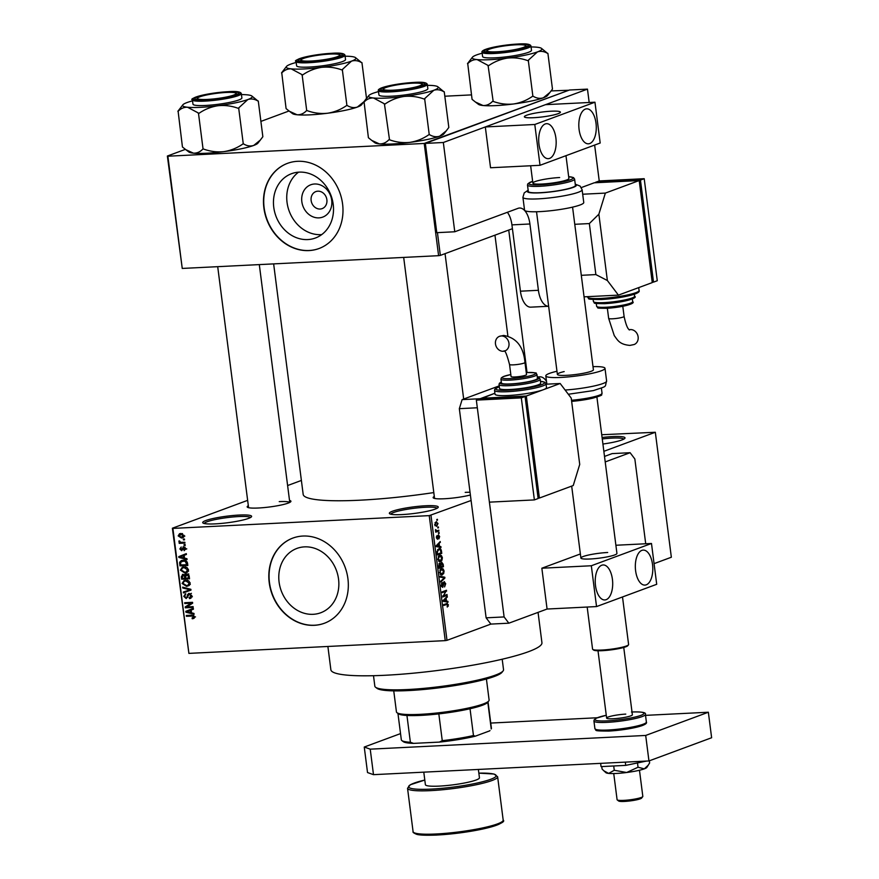 <?xml version="1.0" encoding="UTF-8"?>
<svg xmlns="http://www.w3.org/2000/svg" width="879" height="879" viewBox="0 0 879 879"><rect width="100%" height="100%" fill="white"/><g stroke="black" fill="none" stroke-linecap="round" stroke-linejoin="round"><path stroke-width="1.32" d="M401.901 514.589A24.656 3.307 172.7 0 1 389.639 513.721A24.656 3.307 172.7 0 1 399.846 509.194A24.656 3.307 172.7 0 1 425.711 505.766A24.656 3.307 172.7 0 1 438.094 507.513A24.656 3.307 172.7 0 1 401.901 514.589M437.061 508.282A23.359 3.131 -7.3 0 0 425.249 507.271A23.359 3.131 -7.3 0 0 390.825 514.204M602.082 437.489A24.656 3.307 172.7 0 1 612.465 436.599A24.656 3.307 172.7 0 1 624.837 438.357A24.656 3.307 172.7 0 1 602.917 444.038M623.804 439.126A23.359 3.131 -7.3 0 0 611.993 438.116A23.359 3.131 -7.3 0 0 602.269 438.94M215.256 523.873A24.656 3.307 172.7 0 1 202.994 523.016A24.656 3.307 172.7 0 1 213.201 518.489A24.656 3.307 172.7 0 1 239.077 515.061A24.656 3.307 172.7 0 1 251.449 516.808A24.656 3.307 172.7 0 1 215.256 523.873M250.416 517.577A23.359 3.131 -7.3 0 0 238.605 516.566A23.359 3.131 -7.3 0 0 204.192 523.499M318.945 217.871A17.228 14.767 69.7 0 1 301.838 201.676A17.228 14.767 69.7 0 1 314.605 183.997A17.228 14.767 69.7 0 1 331.702 200.192A17.228 14.767 69.7 0 1 318.945 217.871M317.857 191.182A9.087 7.79 -110.3 0 0 315.847 191.589A9.087 7.79 -110.3 0 0 311.353 201.665A9.087 7.79 -110.3 0 0 320.143 209.037A9.087 7.79 -110.3 0 0 322.153 208.62A9.087 7.79 -110.3 0 0 326.658 198.544A9.087 7.79 -110.3 0 0 317.857 191.182M299.168 172.13A34.303 29.403 -110.3 0 0 291.575 173.679A34.303 29.403 -110.3 0 0 274.589 211.751A34.303 29.403 -110.3 0 0 307.804 239.571A34.303 29.403 -110.3 0 0 315.396 238.022A34.303 29.403 -110.3 0 0 332.383 199.951A34.303 29.403 -110.3 0 0 299.168 172.13M298.563 172.163A34.303 29.403 -110.3 0 0 289.081 210.817A34.303 29.403 -110.3 0 0 321.088 234.649A34.303 29.403 -110.3 0 0 321.692 234.616M297.52 161.307A45.411 38.929 -110.3 0 0 287.466 163.362A45.411 38.929 -110.3 0 0 264.975 213.751A45.411 38.929 -110.3 0 0 308.958 250.581A45.411 38.929 -110.3 0 0 319.011 248.526A45.411 38.929 -110.3 0 0 341.491 198.138A45.411 38.929 -110.3 0 0 297.52 161.307M287.587 163.307A45.411 38.929 -110.3 0 0 265.249 213.729A45.411 38.929 -110.3 0 0 309.199 250.493A45.411 38.929 -110.3 0 0 319.132 248.482M313.144 614.311A34.303 29.403 69.7 0 1 279.918 586.491A34.303 29.403 69.7 0 1 296.915 548.419A34.303 29.403 69.7 0 1 304.508 546.87A34.303 29.403 69.7 0 1 337.723 574.69A34.303 29.403 69.7 0 1 320.736 612.762A34.303 29.403 69.7 0 1 313.144 614.311M302.859 536.047A45.411 38.929 -110.3 0 0 292.806 538.102A45.411 38.929 -110.3 0 0 270.314 588.49A45.411 38.929 -110.3 0 0 314.297 625.321A45.411 38.929 -110.3 0 0 324.351 623.266A45.411 38.929 -110.3 0 0 346.831 572.877A45.411 38.929 -110.3 0 0 302.859 536.047M292.927 538.047A45.411 38.929 -110.3 0 0 270.589 588.469A45.411 38.929 -110.3 0 0 314.539 625.233A45.411 38.929 -110.3 0 0 324.472 623.222M470.386 494.998A22.063 2.956 172.7 0 1 444.367 498.756A22.063 2.956 172.7 0 1 433.391 497.975A22.063 2.956 172.7 0 1 434.303 496.448M289.521 500.437A22.063 2.956 172.7 0 1 290.784 501.678A22.063 2.956 172.7 0 1 258.393 508.007A22.063 2.956 172.7 0 1 247.428 507.238A22.063 2.956 172.7 0 1 248.328 505.711M538.058 612.377L541.936 642.725A106.392 14.273 172.7 0 1 490.647 661.766A106.392 14.273 172.7 0 1 385.024 675.27A106.392 14.273 172.7 0 1 330.867 669.754L327.889 646.461M433.797 492.581A111.589 14.976 172.7 0 1 359.961 500.195A111.589 14.976 172.7 0 1 303.178 494.416L273.644 263.887M437.753 527.169L438.379 526.939L438.478 527.752L437.852 527.982L437.753 527.169M437.138 530.795L438.797 530.191L438.896 531.004L435.709 532.18L435.49 529.587L437.138 530.795L435.654 530.927M438.467 532.74L439.093 532.509L439.192 533.322L438.566 533.553L438.467 532.74M438.379 534.948L439.665 536.531L438.896 538.893L439.203 536.651L438.302 536.047L437.511 539.288L436.369 537.794L437.039 535.575L437.335 538.497L438.61 534.904M439.203 536.651L437.742 535.772L438.665 535.718M436.347 537.618L437.335 538.497M439.5 546.397L440.895 546.606L441.005 547.463L436.303 546.617L436.193 545.76L440.247 541.552L439.137 543.585L439.5 546.397L436.292 546.551M439.269 561.648L440.577 561.582L437.874 559.308L439.72 555.341L441.401 555.572L442.368 557.649L441.983 560.231L439.885 561.736M439.72 555.341L440.335 555.209M440.983 574.987L442.291 574.921L439.577 572.636L441.434 568.68L443.115 568.9L444.082 570.976L443.686 573.558L441.588 575.075M441.434 568.68L442.049 568.548M446.708 603.521L448.411 604.818L447.268 607.081L447.455 604.214L443.84 605.433L443.73 604.62L447.301 603.39M447.455 604.214L444.203 604.455M430.985 515.347L446.993 640.33L445.246 640.626L429.238 515.632L471.089 500.492M603.851 451.323L655.327 432.259L601.73 434.731M446.993 640.33L490.867 624.09L486.12 617.827L504.106 616.937L508.853 623.189L547.079 609.037L541.849 568.219L580.371 553.957M654.064 563.648L671.347 557.242L655.327 432.259M446.51 601.115L447.905 601.335L448.015 602.192L443.313 601.346L443.203 600.489L447.257 596.27L446.147 598.313L446.51 601.115L443.302 601.28M443.521 595.83L447.037 594.534L447.136 595.347L442.752 596.973L445.719 591.38L442.203 592.677L442.104 591.875L446.488 590.249L443.521 595.83L442.796 595.874M444.115 581.656L445.708 583.711L444.576 586.941L445.192 583.832L444.225 582.458L442.719 587.392L441.225 585.524L442.225 582.59L441.741 585.304L442.631 586.568L443.049 586.15L443.225 583.271L444.356 581.601M444.378 582.425L443.39 582.502L444.378 582.425M441.511 586.656L442.631 586.568M440.104 576.294L444.818 577.217L444.917 578.008L440.84 582.041L440.731 581.206L444.367 577.855L440.214 577.14L440.104 576.294M441.544 562.197L443.148 564.197L443.466 566.713L439.082 568.328L438.764 565.812L439.577 563.175L440.61 563.703L441.84 562.131M439.577 563.175L440.61 563.703L438.962 563.791M438.852 548.749C440.071 548.067 440.939 548.826 441.456 551.001L441.763 553.374L437.379 555.001L437.006 551.408L439.555 548.595M436.017 521.862L437.995 523.499L436.632 526.367L434.687 524.719L436.566 521.741M436.775 519.522L437.401 519.291L437.5 520.104L436.874 520.335L436.775 519.522M429.238 515.632L172.888 528.4L188.897 653.383L172.383 528.224L247.647 500.349M287.609 485.549L301.387 480.439M184.425 539.025L184.535 539.838L183.403 539.893L183.304 539.08L184.425 539.025M185.139 544.584L185.249 545.398L184.118 545.452L184.019 544.639L185.139 544.584M186.952 558.692L187.062 559.549L178.866 557.462L178.767 556.616L186.304 553.627L186.414 554.484L184.15 555.297L184.513 558.11L186.952 558.692M187.535 572.13L184.931 573.064L180.393 570.141L182.382 567.12L186.963 567.482L188.469 569.746L187.535 572.13L184.931 573.064M189.238 585.469L186.645 586.403L182.096 583.469L184.096 580.459L188.677 580.81L190.172 583.074L189.238 585.469L186.645 586.403M189.282 597.819L190.875 595.786L189.315 594.204L186.205 598.555L183.755 596.358L185.788 593.797L184.667 596.281L186.128 597.742L186.897 597.445L187.48 594.72L189.205 593.391L191.809 595.808L189.49 598.632L189.282 597.819L192.391 596.753M190.391 598.445L191.095 598.039M190.578 593.732L191.446 593.347M185.019 593.962L185.788 593.797M186.128 597.742L187.952 597.061M188.545 593.523L189.205 593.391M193.962 613.421L194.072 614.267L185.887 612.191L185.777 611.334L193.314 608.356L193.424 609.202L191.161 610.026L191.523 612.839L193.962 613.421M445.246 640.626L188.897 653.383M194.116 618.212L192.281 618.794L192.072 617.981L193.589 616.926L192.875 616.08L186.403 616.289L186.304 615.476L191.644 615.201L194.512 616.915L193.512 618.574M192.072 617.981L194.446 616.608M193.083 606.62L193.193 607.433L185.326 607.818L185.205 606.949L191.084 603.214L184.777 603.532L184.667 602.719L192.534 602.324L192.655 603.203L186.787 606.928L193.083 606.62L185.326 607.818M190.875 589.304L190.974 590.095L183.414 592.896L183.304 592.05L190.007 589.798L182.777 587.996L182.678 587.15L190.875 589.304M189.205 576.272L189.523 578.789L181.656 579.184L181.327 576.657L183.019 574.328L184.788 575.13L186.579 573.921L189.205 576.272M182.414 574.448L183.019 574.328M185.788 574.075L186.579 573.921M187.513 563.076L187.82 565.461L179.942 565.845L179.635 562.285L181.371 560.527L183.14 560.209C185.348 559.879 186.809 560.835 187.513 563.076M183.975 549.891L184.942 548.617L183.909 547.562L181.7 550.704L179.843 548.957L181.228 547.002L180.656 548.892L181.481 549.902L183.667 546.76L185.766 548.628L184.172 550.704L183.975 549.891L186.798 548.881M184.997 547.167L183.414 547.804M181.481 549.902L183.096 549.188M183.074 546.87L183.667 546.76M184.843 542.266L184.953 543.079L179.228 543.365L179.118 542.552L180.03 542.508L178.898 541.596L179.107 540.805L180.689 542.321L184.843 542.266L179.228 543.365M184.096 535.597L182.733 537.761L181.415 538.003L178.162 535.893L179.547 533.718L180.777 533.487L184.096 535.597M437.434 232.638L440.346 255.393L438.599 255.679L424.216 143.453L167.867 156.209L182.25 268.436L167.373 156.033L185.392 149.353M260.898 121.401L289.048 110.974M424.216 143.453L568.856 90.24L551.056 90.933M471.485 94.888L444.818 96.218M440.346 255.393L512.413 228.705M438.599 255.679L182.25 268.436M470.034 492.273A20.755 2.791 -7.3 0 0 465.211 492.372M289.685 502.458A20.755 2.791 -7.3 0 0 279.236 501.623M194.27 618.058L192.281 618.794M193.896 615.707L192.875 616.08M192.094 615.201L186.403 616.289M187.117 611.729L185.887 612.191M188.359 611.026L188.282 610.411L185.777 611.334M188.282 610.411L193.314 608.411M193.413 609.191L191.161 610.026M190.699 610.202L186.634 611.663L190.567 612.608L190.271 610.345L187.985 611.213M192.787 609.422L190.271 610.345M191.446 612.278L190.567 612.608M188.194 611.125L186.634 611.663M187.754 606.312L185.205 606.949M187.721 606.027L192.611 602.906M192.578 602.664L191.084 603.214M192.545 602.335L184.777 603.532M191.743 595.457L190.875 595.786M184.645 596.028L183.755 596.358M189.963 593.896L187.48 594.72M190.974 590.095L183.414 592.896M185.919 591.963L185.821 591.193M190.886 589.468L190.007 589.798M184.074 587.513L182.777 587.996M189.15 585.469L187.677 585.403M182.997 583.14L182.096 583.469M184.81 581.096L185.513 580.162M187.161 580.228L184.085 581.393L183.019 583.425L186.546 585.59L187.798 585.359L189.26 583.129L185.821 580.953L184.085 581.393M187.546 580.316L185.821 580.953M190.128 582.799L189.26 583.129M189.424 577.997L181.656 579.184M182.239 576.327L181.327 576.657M187.37 573.987L184.788 575.13M186.952 574.91L185.766 574.207M184.37 574.723L182.283 576.91L182.469 578.327L184.821 578.206L184.436 575.833L182.821 575.218L185.326 574.295M185.7 577.877L184.821 578.206M185.579 575.415L184.436 575.833M188.029 574.229L185.535 576.558L185.744 578.162L188.502 578.03L188.073 575.47L186.216 574.822L188.721 573.888M189.381 577.701L188.502 578.03M188.908 575.163L188.073 575.47M189.161 575.976L188.282 576.305M187.436 572.141L185.963 572.064M181.294 569.801L180.393 570.141M183.096 567.768L183.799 566.834M185.447 566.9L182.382 568.054L181.316 570.086L184.843 572.251L186.095 572.02L187.546 569.79L184.118 567.625L182.382 568.054M185.843 566.988L184.118 567.625M188.425 569.471L187.546 569.79M187.71 564.659L179.942 565.845M180.942 561.802L179.635 562.285M182.206 561.121L182.799 560.231M184.535 560.264L180.58 562.395L180.755 564.988L186.787 564.692L185.194 561.241L181.777 561.274M187.677 564.362L186.787 564.692M185.008 560.362L183.228 561.022M186.238 560.857L185.194 561.241M187.48 562.901L186.601 563.23M180.107 557.011L178.866 557.462M181.349 556.297L181.272 555.682L178.767 556.616M181.272 555.682L186.304 553.693M186.403 554.462L184.15 555.297M183.689 555.473L179.624 556.934L183.557 557.879L183.261 555.627L180.975 556.484M185.766 554.704L183.261 555.627M184.436 557.55L183.557 557.879M181.184 556.407L179.624 556.934M185.711 548.331L184.942 548.617M180.635 548.661L179.843 548.957M183.074 549.32L181.799 549.793M185.205 545.057L184.118 545.452M180.602 542.299L180.03 542.508M179.92 541.211L178.898 541.596M184.491 539.486L183.403 539.893M183.601 537.201L181.415 538.003M183.7 537.08L182.491 536.948M178.975 535.586L178.162 535.893M180.711 534.19L181.063 533.476M182.546 533.696L178.986 535.871L181.316 537.19L184.843 536.08M184.041 535.333L179.92 534.476L182.425 533.553M181.316 537.19L183.272 535.619M447.18 606.257L448.268 606.202M444.422 604.367L447.136 604.236M444.28 601.522L447.905 601.335M446.4 597.171L447.367 597.127M445.257 598.357L446.147 598.313M444.587 600.753L445.961 601.038L445.675 598.775L443.708 600.687L444.587 600.753L443.247 600.818M443.291 601.17L445.961 601.038M444.807 598.819L445.675 598.775M444.488 595.479L447.136 595.347M443.071 591.512L445.719 591.38M443.752 591.259L446.598 591.117M441.434 583.436L442.39 583.381M441.5 586.623L442.357 586.59M441.533 577.382L444.818 577.217M444.137 578.052L444.917 578.008M442.95 573.602L443.686 573.558M440.808 569.021L443.115 568.9M440.093 572.449L442.192 574.108L443.565 571.174L441.522 569.493L439.555 572.471M440.159 574.317L442.192 574.108M439.874 570.24L440.577 570.207M440.258 569.559L442.071 569.372L440.335 569.46M438.962 567.362L443.466 566.713M439.918 563.922L438.885 563.966L439.753 563.955L439.489 567.329M440.456 564.483L439.753 563.955L440.808 566.845M441.313 566.658L442.851 566.087L442.467 563.549L441.654 563.01L440.786 566.68M440.753 563.054L442.467 563.549M441.236 560.264L441.983 560.231M439.093 555.682L441.401 555.572M438.379 559.11L440.478 560.769L441.862 557.835L439.819 556.165L437.852 559.132M438.456 560.978L440.478 560.769M438.16 556.912L438.863 556.868M438.555 556.22L440.357 556.044L438.632 556.132M439.115 553.506L441.763 553.374M437.786 554.001L441.148 552.759L440.06 549.485L438.951 549.562L437.544 551.375L437.248 554.023M437.632 549.628L440.06 549.485M437.27 546.793L440.895 546.606M439.379 542.453L440.357 542.398M438.247 543.629L439.137 543.585M437.577 546.024L438.951 546.309L438.654 544.057L436.698 545.958L437.577 546.024L436.237 546.09M436.281 546.441L438.951 546.309M437.797 544.101L438.654 544.057M437.698 536.08L438.302 536.047M436.423 536.399L437.193 536.366M438.544 533.355L439.192 533.322M436.017 531.147L438.896 531.004M435.413 530.29L435.995 530.257M437.83 527.785L438.478 527.752M435.149 524.576L436.522 525.565L437.533 523.642L436.16 522.664L434.676 524.598M434.973 525.708L436.522 525.565M435.017 522.719L436.577 522.576L435.061 522.642M436.852 520.137L437.5 520.104M393.748 690.872L396.44 711.913A46.708 6.263 -7.3 0 0 396.978 712.704A46.708 6.263 -7.3 0 0 434.589 713.232A46.708 6.263 -7.3 0 0 483.252 703.969A46.708 6.263 -7.3 0 0 488.79 700.937A46.708 6.263 -7.3 0 0 489.109 700.047L486.417 679.006M488.79 700.937L487.68 702.354A45.411 6.098 172.7 0 1 482.296 705.299A45.411 6.098 172.7 0 1 470.034 708.749A45.411 6.098 172.7 0 1 438.83 713.891A45.411 6.098 172.7 0 1 406.944 715.473A45.411 6.098 172.7 0 1 398.418 713.792L396.978 712.704M470.034 708.749L473.462 735.536L475.319 736.184A44.115 5.922 172.7 0 1 439.401 742.096L413.559 743.381A44.115 5.922 172.7 0 1 403.285 741.656L401.846 740.568A45.411 6.098 -7.3 0 0 410.383 742.261L413.559 743.381M489.713 730.856L489.988 730.548A44.115 5.922 172.7 0 1 489.713 730.856L475.319 736.184M487.801 702.189L491.24 728.955A45.411 6.098 -7.3 0 0 491.416 728.262L488.043 701.892M406.944 715.473L410.383 742.261M439.401 742.096L442.258 740.667A45.411 6.098 -7.3 0 0 473.462 735.536M438.83 713.891L442.258 740.667M397.945 713.44L401.329 739.81A45.411 6.098 -7.3 0 0 401.846 740.568M503.096 670.919L501.975 672.336A63.574 8.526 172.7 0 1 408.636 690.564A63.574 8.526 172.7 0 1 377.014 688.345L375.575 687.257A64.881 8.702 -7.3 0 0 407.845 689.521A64.881 8.702 -7.3 0 0 503.096 670.919A64.881 8.702 -7.3 0 0 503.535 669.677L502.195 659.217M373.498 675.709L374.839 686.169A64.881 8.702 -7.3 0 0 375.575 687.257M496.987 51.784A19.459 2.615 -7.3 0 0 517.412 49.081A19.459 2.615 -7.3 0 0 525.466 45.499A19.459 2.615 -7.3 0 0 515.786 44.818A19.459 2.615 -7.3 0 0 487.219 50.4A19.459 2.615 -7.3 0 0 496.987 51.784M525.466 45.499L526.906 46.587A20.755 2.791 172.7 0 1 527.026 46.697M486.01 51.949A20.755 2.791 172.7 0 1 486.098 51.817L487.219 50.4M507.568 58.08A35.105 4.714 172.7 0 1 490.086 59.684A35.105 4.714 172.7 0 1 477.143 59.596L488.603 65.694C494.317 61.717 500.634 59.179 507.568 58.08C514.468 57.388 521.225 58.256 527.839 60.673L537.465 51.894C540.86 50.839 544.255 51.356 547.672 53.454L541.464 48.356A35.105 4.714 172.7 0 1 537.465 51.894A35.105 4.714 -7.3 0 1 507.568 58.08M487.867 65.727A40.291 5.406 -7.3 0 0 488.23 65.716A40.291 5.406 -7.3 0 0 488.603 65.694M495.734 52.246A22.063 2.956 172.7 0 1 484.758 51.476A22.063 2.956 172.7 0 1 493.899 47.422A22.063 2.956 172.7 0 1 517.039 44.357A22.063 2.956 172.7 0 1 528.114 45.917A22.063 2.956 172.7 0 1 495.734 52.246M495.13 57.816A24.656 3.307 -7.3 0 0 519.61 54.685A24.656 3.307 -7.3 0 0 531.498 50.268L530.938 45.939A24.656 3.307 172.7 0 1 519.049 50.345A24.656 3.307 172.7 0 1 494.58 53.476A24.656 3.307 172.7 0 1 482.033 52.202L482.593 56.531A24.656 3.307 -7.3 0 0 495.13 57.816M547.903 53.366L552.473 89.076L549.946 92.427L543.343 97.8C539.948 98.855 536.542 98.327 533.135 96.24L532.421 96.382C526.697 100.371 520.379 102.909 513.446 103.997C506.546 104.689 499.788 103.821 493.174 101.404L488.12 65.76M532.894 96.327L528.323 60.618M492.69 101.47L492.449 101.437C489.713 104.315 486.57 105.667 483.032 105.513L475.429 102.03L472.067 99.349L467.738 63.673C470.463 60.794 473.605 59.431 477.143 59.596A35.105 4.714 172.7 0 1 472.462 57.19A35.105 4.714 172.7 0 1 476.627 54.916A35.105 4.714 172.7 0 1 482.164 53.212M472.462 57.19L467.485 63.64M549.946 92.427L547.507 95.525A35.105 4.714 172.7 0 1 543.343 97.8A35.105 4.714 172.7 0 1 513.446 103.997A35.105 4.714 172.7 0 1 483.032 105.513A35.105 4.714 172.7 0 1 478.506 104.37L475.429 102.03M531.07 46.95A35.105 4.714 172.7 0 1 536.937 47.213A35.105 4.714 172.7 0 1 541.464 48.356M527.839 60.673A40.291 5.406 -7.3 0 0 528.554 60.53M393.331 90.174A19.459 2.615 -7.3 0 0 413.756 87.46A19.459 2.615 -7.3 0 0 421.821 83.89A19.459 2.615 -7.3 0 0 412.141 83.208A19.459 2.615 -7.3 0 0 383.563 88.79A19.459 2.615 -7.3 0 0 393.331 90.174M421.821 83.89L423.249 84.977A20.755 2.791 172.7 0 1 423.37 85.087M382.365 90.339A20.755 2.791 172.7 0 1 382.453 90.207L383.563 88.79M403.911 96.47A35.105 4.714 172.7 0 1 386.43 98.074A35.105 4.714 172.7 0 1 373.498 97.987L384.947 104.085C390.661 100.107 396.989 97.569 403.911 96.47C410.812 95.778 417.569 96.646 424.194 99.063L433.808 90.273C437.204 89.229 440.61 89.746 444.016 91.845L437.808 86.735A35.105 4.714 172.7 0 1 433.808 90.273A35.105 4.714 -7.3 0 1 403.911 96.47M384.222 104.118A40.291 5.406 -7.3 0 0 384.584 104.096A40.291 5.406 -7.3 0 0 384.947 104.085M392.078 90.636A22.063 2.956 172.7 0 1 381.112 89.867A22.063 2.956 172.7 0 1 390.243 85.812A22.063 2.956 172.7 0 1 413.394 82.747A22.063 2.956 172.7 0 1 424.469 84.307A22.063 2.956 172.7 0 1 392.078 90.636M391.485 96.196A24.656 3.307 -7.3 0 0 415.954 93.075A24.656 3.307 -7.3 0 0 427.842 88.658L427.282 84.318A24.656 3.307 172.7 0 1 415.404 88.735A24.656 3.307 172.7 0 1 390.924 91.866A24.656 3.307 172.7 0 1 378.377 90.592L378.937 94.921A24.656 3.307 -7.3 0 0 391.485 96.196M444.247 91.757L448.828 127.466L446.301 130.806L439.687 136.19C436.292 137.245 432.886 136.717 429.479 134.63L428.765 134.773C423.052 138.75 416.723 141.288 409.801 142.387C402.901 143.079 396.143 142.211 389.518 139.794L384.464 104.14M429.249 134.718L424.678 99.008M389.045 139.849L388.793 139.827C386.057 142.706 382.925 144.057 379.376 143.903L371.773 140.42L368.411 137.739L364.082 102.052C366.818 99.184 369.949 97.822 373.498 97.987A35.105 4.714 172.7 0 1 368.806 95.58A35.105 4.714 172.7 0 1 372.971 93.306A35.105 4.714 172.7 0 1 378.508 91.603M368.806 95.58L363.84 102.03M446.301 130.806L443.851 133.916A35.105 4.714 172.7 0 1 439.687 136.19A35.105 4.714 172.7 0 1 409.801 142.387A35.105 4.714 172.7 0 1 379.376 143.903A35.105 4.714 172.7 0 1 374.85 142.761L371.773 140.42M427.414 85.329A35.105 4.714 172.7 0 1 433.281 85.593A35.105 4.714 172.7 0 1 437.808 86.735M424.194 99.063A40.291 5.406 -7.3 0 0 424.909 98.92M329.823 54.08A19.459 2.615 -7.3 0 0 301.244 59.662A19.459 2.615 -7.3 0 0 311.023 61.036A19.459 2.615 -7.3 0 0 331.449 58.333A19.459 2.615 -7.3 0 0 339.503 54.762A19.459 2.615 -7.3 0 0 329.823 54.08M300.047 61.211A20.755 2.791 172.7 0 1 300.135 61.069L301.244 59.662M339.503 54.762L340.942 55.849A20.755 2.791 172.7 0 1 341.063 55.959M361.939 62.618L366.51 98.327L363.983 101.678L357.379 107.062C353.973 108.106 350.578 107.59 347.172 105.491L346.447 105.645C340.733 109.622 334.416 112.16 327.482 113.248A35.105 4.714 172.7 0 1 310.001 114.852A35.105 4.714 172.7 0 1 297.069 114.764L289.455 111.292L286.093 108.611L281.763 72.924C284.499 70.045 287.642 68.694 291.18 68.859L302.629 74.946C308.353 70.968 314.671 68.43 321.604 67.342C328.504 66.65 335.262 67.507 341.876 69.935L351.49 61.145C354.896 60.091 358.291 60.618 361.698 62.706L355.49 57.607A35.105 4.714 172.7 0 1 351.49 61.145A35.105 4.714 172.7 0 1 321.604 67.342A35.105 4.714 172.7 0 1 291.18 68.859A35.105 4.714 172.7 0 1 286.499 66.441A35.105 4.714 172.7 0 1 290.652 64.178A35.105 4.714 -7.3 0 1 296.201 62.464M363.983 101.678L361.533 104.788A35.105 4.714 172.7 0 1 357.379 107.062A35.105 4.714 172.7 0 1 327.482 113.248C320.582 113.94 313.825 113.083 307.21 110.655L306.474 110.699C303.749 113.567 300.607 114.929 297.069 114.764A35.105 4.714 172.7 0 1 292.542 113.622L289.455 111.292M331.075 53.608A22.063 2.956 172.7 0 1 342.151 55.179A22.063 2.956 172.7 0 1 309.771 61.508A22.063 2.956 172.7 0 1 298.794 60.728A22.063 2.956 172.7 0 1 307.925 56.685A22.063 2.956 172.7 0 1 331.075 53.608M296.069 61.453L296.619 65.793A24.656 3.307 -7.3 0 0 309.166 67.068A24.656 3.307 -7.3 0 0 333.646 63.936A24.656 3.307 -7.3 0 0 345.524 59.53L344.975 55.19A24.656 3.307 172.7 0 1 333.086 59.607A24.656 3.307 172.7 0 1 308.617 62.728A24.656 3.307 172.7 0 1 296.069 61.453C294.058 60.959 296.871 59.519 304.508 57.157L332.009 53.278C339.997 52.729 344.326 53.366 344.975 55.19M346.93 105.579L342.36 69.87M306.727 110.721L302.156 75.012M286.499 66.441L281.522 72.902M345.106 56.201A35.105 4.714 172.7 0 1 350.963 56.465A35.105 4.714 172.7 0 1 355.49 57.607M301.904 74.99A40.291 5.406 -7.3 0 0 302.629 74.946M341.876 69.935A40.291 5.406 -7.3 0 0 342.59 69.782M226.167 92.46A19.459 2.615 -7.3 0 0 197.599 98.041A19.459 2.615 -7.3 0 0 207.367 99.426A19.459 2.615 -7.3 0 0 227.793 96.723A19.459 2.615 -7.3 0 0 235.858 93.141A19.459 2.615 -7.3 0 0 226.167 92.46M196.391 99.591A20.755 2.791 172.7 0 1 196.478 99.459L197.599 98.041M235.858 93.141L237.286 94.229A20.755 2.791 172.7 0 1 237.407 94.339M258.283 101.008L262.854 136.717L260.327 140.069L253.723 145.442C250.328 146.496 246.922 145.98 243.516 143.881L242.802 144.035C237.088 148.013 230.759 150.551 223.826 151.638A35.105 4.714 172.7 0 1 206.356 153.243A35.105 4.714 172.7 0 1 193.413 153.155L185.81 149.672L182.447 147.002L178.118 111.314C180.854 108.436 183.986 107.084 187.535 107.238L198.984 113.336C204.697 109.359 211.015 106.82 217.948 105.733C224.848 105.04 231.606 105.898 238.231 108.326L247.845 99.536C251.24 98.481 254.646 98.997 258.052 101.096L251.844 95.998A35.105 4.714 172.7 0 1 247.845 99.536A35.105 4.714 172.7 0 1 217.948 105.733A35.105 4.714 172.7 0 1 187.535 107.238A35.105 4.714 172.7 0 1 182.843 104.832A35.105 4.714 172.7 0 1 187.007 102.557A35.105 4.714 -7.3 0 1 192.545 100.854M260.327 140.069L257.888 143.178A35.105 4.714 172.7 0 1 253.723 145.442A35.105 4.714 172.7 0 1 223.826 151.638C216.926 152.331 210.169 151.474 203.554 149.045L202.829 149.089C200.093 151.957 196.951 153.32 193.413 153.155A35.105 4.714 172.7 0 1 188.886 152.012L185.81 149.672M227.419 91.998A22.063 2.956 172.7 0 1 238.495 93.57A22.063 2.956 172.7 0 1 206.115 99.887A22.063 2.956 172.7 0 1 195.138 99.118A22.063 2.956 172.7 0 1 204.28 95.064A22.063 2.956 172.7 0 1 227.419 91.998M192.413 99.843L192.973 104.183A24.656 3.307 -7.3 0 0 205.521 105.458A24.656 3.307 -7.3 0 0 229.99 102.327A24.656 3.307 -7.3 0 0 241.879 97.91L241.318 93.581A24.656 3.307 172.7 0 1 229.441 97.987A24.656 3.307 172.7 0 1 204.961 101.118A24.656 3.307 172.7 0 1 192.413 99.843C190.413 99.349 193.226 97.91 200.851 95.547L228.364 91.658C236.352 91.108 240.67 91.757 241.318 93.581M243.285 143.969L238.703 108.26M203.071 149.111L198.5 113.402M182.843 104.832L177.866 111.292M241.45 94.591A35.105 4.714 172.7 0 1 247.318 94.855A35.105 4.714 172.7 0 1 251.844 95.998M198.247 113.369A40.291 5.406 -7.3 0 0 198.984 113.336M238.231 108.326A40.291 5.406 -7.3 0 0 238.945 108.172M423.788 772.158L425.392 784.683A27.249 3.659 -7.3 0 0 439.258 786.101A27.249 3.659 -7.3 0 0 466.309 782.64A27.249 3.659 -7.3 0 0 479.44 777.761L478.374 769.444M652.526 564.461A17.514 8.713 87.2 0 0 643.197 550.1A17.514 8.713 87.2 0 0 635.605 570.735A17.514 8.713 87.2 0 0 644.944 585.095A17.514 8.713 87.2 0 0 652.526 564.461M612.421 579.316A17.514 8.713 87.2 0 0 603.093 564.955A17.514 8.713 87.2 0 0 595.501 585.59A17.514 8.713 87.2 0 0 604.829 599.95A17.514 8.713 87.2 0 0 612.421 579.316M596.907 397.077L616.937 553.429A18.162 2.439 172.7 0 1 608.18 556.682A18.162 2.439 172.7 0 1 590.139 558.989A18.162 2.439 172.7 0 1 580.898 558.044A18.162 2.439 172.7 0 1 589.655 554.792A18.162 2.439 172.7 0 1 607.686 552.495M615.882 545.255L651.482 543.475L656.712 584.293L596.544 606.576L547.079 609.037M651.482 543.475L591.325 565.757L596.544 606.576M591.325 565.757L541.849 568.219M400.527 733.602L364.258 747.04L370.224 749.161L645.691 735.448L708.353 712.232L645.527 715.363M597.313 717.758L490.746 723.065M370.224 749.161L373.498 774.663L648.955 760.95L711.627 737.745L708.353 712.232M373.498 774.663L367.521 772.553L364.258 747.04M645.691 735.448L648.955 760.95M572.57 207.136L593.402 369.784A18.162 2.439 172.7 0 1 586.59 372.608A18.162 2.439 172.7 0 1 567.691 375.278A18.162 2.439 172.7 0 1 557.374 374.399A18.162 2.439 172.7 0 1 564.186 371.575M593.006 366.631A29.842 3.999 172.7 0 1 604.994 368.29A29.842 3.999 172.7 0 1 593.786 372.938A29.842 3.999 172.7 0 1 562.736 377.333A29.842 3.999 172.7 0 1 545.793 375.882A29.842 3.999 172.7 0 1 556.967 371.246M646.472 761.071L625.716 765.378L625.299 762.126M625.716 765.378L601.049 766.609L600.632 763.357M648.416 765.005L644.318 768.85A20.755 2.791 172.7 0 0 646.834 767.444L649.625 762.939L649.35 760.807M638.044 767.235L626.639 772.509A20.755 2.791 172.7 0 0 644.318 768.85L638.044 767.235L637.495 762.939M614.267 770.268L608.653 773.41A20.755 2.791 172.7 0 0 626.639 772.509L614.267 770.268L613.718 765.972M603.928 770.872L605.917 772.685A20.755 2.791 172.7 0 0 608.653 773.41L603.807 770.773L602.071 769.026L601.752 766.576M589.183 102.491L587.469 89.12L443.335 142.497L454.773 231.77L518.061 208.334A19.459 9.68 -92.8 0 1 519.544 208.026A19.459 9.68 -92.8 0 1 529.916 223.98L511.93 224.881L520.423 291.191L538.409 290.301A19.459 9.68 87.2 0 0 548.639 306.266L530.795 307.156A19.459 9.68 -92.8 0 1 520.423 291.191M529.916 223.98L538.409 290.301M587.469 89.12L569.482 90.01L425.348 143.398L436.786 232.671L454.773 231.77M599.236 180.942L595.468 182.338L640.45 180.096L644.208 178.701L599.236 180.942L594.633 145.068M443.335 142.497L425.348 143.398M511.93 224.881A19.459 9.68 87.2 0 0 507.381 212.289M499.184 385.892L462.112 399.626L480.099 398.725L494.899 393.243L481.406 398.659M546.496 381.365A19.459 9.68 87.2 0 0 539.86 376.838A19.459 9.68 87.2 0 0 538.377 377.146L537.64 377.421M486.12 617.827L459.332 408.669L477.319 407.768L504.106 616.937M508.853 623.189L490.867 624.09M645.713 543.771L634.847 458.97L630.111 452.707L605.213 461.936M630.111 452.707L612.125 453.608L604.51 456.432M459.332 408.669L462.112 399.626M501.239 335.965A7.79 6.669 69.7 0 1 508.776 342.283A7.79 6.669 69.7 0 1 504.931 350.919A7.79 6.669 69.7 0 1 503.206 351.27A7.79 6.669 69.7 0 1 495.668 344.953A7.79 6.669 69.7 0 1 499.514 336.316A7.79 6.669 69.7 0 1 501.239 335.965M509.523 364.444A7.79 1.044 172.7 0 0 513.479 364.851A7.79 1.044 172.7 0 0 523.994 363.115A7.79 1.044 172.7 0 0 524.961 362.467L526.521 374.586A7.79 1.044 172.7 0 1 525.543 375.234A7.79 1.044 172.7 0 1 516.918 376.827A7.79 1.044 172.7 0 1 511.073 376.564L509.523 364.444C506.941 354.655 505.084 350.15 503.964 350.93M510.677 383.925A18.162 2.439 -7.3 0 0 528.708 381.618A18.162 2.439 -7.3 0 0 537.465 378.366L536.981 374.542A18.162 2.439 172.7 0 1 528.224 377.794A18.162 2.439 172.7 0 1 510.183 380.102A18.162 2.439 172.7 0 1 500.942 379.157L501.437 382.98A18.162 2.439 -7.3 0 0 510.677 383.925M510.073 389.496A20.755 2.791 -7.3 0 0 530.685 386.859A20.755 2.791 -7.3 0 0 540.695 383.134L540.2 379.31A20.755 2.791 172.7 0 1 530.202 383.024A20.755 2.791 172.7 0 1 509.589 385.661A20.755 2.791 172.7 0 1 499.019 384.584L499.514 388.419A20.755 2.791 -7.3 0 0 510.073 389.496M508.227 395.517A25.952 3.483 -7.3 0 0 543.244 389.76A25.952 3.483 -7.3 0 0 546.496 387.584L546.013 383.76A25.952 3.483 172.7 0 1 533.498 388.397A25.952 3.483 172.7 0 1 507.732 391.693A25.952 3.483 172.7 0 1 494.525 390.353L495.02 394.177A25.952 3.483 -7.3 0 0 508.227 395.517M539.398 498.052L573.24 485.527L579.722 464.42L571.229 398.099L560.165 383.497L526.323 396.022L539.398 498.052L538.091 498.118M560.165 383.497L546.068 384.2M526.323 396.022L481.351 398.264M537.937 496.899L525.181 397.363M534.377 499.909L538.146 498.514L525.071 396.495L480.099 398.725L476.341 400.121L489.405 502.151L534.377 499.909L521.313 397.879L525.071 396.495M521.313 397.879L476.341 400.121M642.736 796.66L641.626 798.077A11.68 1.571 172.7 0 1 637.319 799.67A11.68 1.571 172.7 0 1 618.673 801.011L617.234 799.923A12.976 1.736 -7.3 0 0 637.956 798.429A12.976 1.736 -7.3 0 0 642.736 796.66A12.976 1.736 -7.3 0 0 642.824 796.407L639.472 770.257M628.474 644.845L627.804 645.691A17.382 2.329 172.7 0 1 621.398 648.065A17.382 2.329 172.7 0 1 593.633 650.064L592.765 649.416A18.162 2.439 -7.3 0 0 621.783 647.318A18.162 2.439 -7.3 0 0 628.474 644.845A18.162 2.439 -7.3 0 0 628.595 644.494L622.508 596.962M553.583 114.984A18.162 2.439 -7.3 0 0 560.406 112.16A18.162 2.439 -7.3 0 0 550.089 111.27A18.162 2.439 -7.3 0 0 531.191 113.951A18.162 2.439 -7.3 0 0 524.367 116.775A18.162 2.439 -7.3 0 0 534.685 117.654A18.162 2.439 -7.3 0 0 553.583 114.984M587.172 607.037L592.567 649.109A18.162 2.439 -7.3 0 0 592.765 649.416M613.74 773.553L617.091 799.703A12.976 1.736 -7.3 0 0 617.234 799.923M623.749 647.46L632.375 714.792A12.976 1.736 172.7 0 1 626.112 717.11A12.976 1.736 172.7 0 1 613.234 718.758A12.976 1.736 172.7 0 1 606.631 718.088A12.976 1.736 172.7 0 1 612.883 715.759A12.976 1.736 172.7 0 1 625.771 714.111M596.006 123.192A17.514 8.713 87.2 0 0 586.667 108.831A17.514 8.713 87.2 0 0 579.085 129.455A17.514 8.713 87.2 0 0 588.414 143.815A17.514 8.713 87.2 0 0 596.006 123.192M555.891 138.047A17.514 8.713 87.2 0 0 546.562 123.686A17.514 8.713 87.2 0 0 538.97 144.31A17.514 8.713 87.2 0 0 548.309 158.67A17.514 8.713 87.2 0 0 555.891 138.047M533.608 117.709A18.162 2.439 172.7 0 1 524.367 116.775A18.162 2.439 172.7 0 1 533.124 113.523A18.162 2.439 172.7 0 1 551.155 111.215A18.162 2.439 172.7 0 1 560.406 112.16A18.162 2.439 172.7 0 1 551.649 115.402A18.162 2.439 172.7 0 1 533.608 117.709M545.485 104.667L594.951 102.206L600.181 143.013L540.025 165.296L490.548 167.757L485.318 126.95L545.485 104.667M594.951 102.206L534.795 124.488L540.025 165.296M534.795 124.488L485.318 126.95M559.659 177.536A18.162 2.439 -7.3 0 0 541.618 179.843A18.162 2.439 -7.3 0 0 532.861 183.096A18.162 2.439 -7.3 0 0 542.112 184.03A18.162 2.439 -7.3 0 0 560.143 181.722A18.162 2.439 -7.3 0 0 568.9 178.47L565.977 155.682M540.398 192.688A23.744 3.186 -7.3 0 0 563.966 189.666A23.744 3.186 -7.3 0 0 575.415 185.414L574.602 179.041A23.744 3.186 172.7 0 1 563.153 183.293A23.744 3.186 172.7 0 1 539.574 186.304A23.744 3.186 172.7 0 1 527.488 185.073L528.312 191.457A23.744 3.186 -7.3 0 0 540.398 192.688M539.739 211.63A29.842 3.999 -7.3 0 0 569.361 207.84A29.842 3.999 -7.3 0 0 583.755 202.5L582.118 189.743A29.842 3.999 172.7 0 1 567.735 195.083A29.842 3.999 172.7 0 1 538.102 198.874A29.842 3.999 172.7 0 1 522.917 197.325L524.543 210.081A29.842 3.999 -7.3 0 0 539.739 211.63M607.356 308.276L608.653 318.385L614.278 335.646C617.596 339.92 619.168 344.447 629.902 345.403L634.1 344.535A7.79 6.669 -110.3 0 0 637.945 335.899A7.79 6.669 -110.3 0 0 630.408 329.581A7.79 6.669 -110.3 0 0 629.364 329.735M607.367 280.522L595.874 274.589L589.337 223.574L598.863 214.201L607.367 280.522L618.42 295.124L652.262 282.588L639.198 180.558L594.215 182.799L581.36 187.557M618.42 295.124L584.063 296.838M589.337 223.574L574.767 224.299M595.874 274.589L581.305 275.314M639.198 180.558L605.356 193.094L582.689 194.226M605.356 193.094L598.863 214.201M639.483 181.426L652.053 280.972M640.45 180.096L653.515 282.126L652.207 282.192M644.208 178.701L657.272 280.731L653.515 282.126M193.424 615.421L191.809 616.014M188.161 595.808L187.26 596.149M189.93 589.051L188.721 589.501M185.513 576.36L184.623 576.69M180.547 563.241L179.657 563.571M183.272 548.254L182.129 548.672M443.741 599.939L444.554 599.896M436.72 545.211L437.544 545.167M437.643 536.948L438.225 536.915M494.855 52.575A23.876 3.208 -7.3 0 0 527.07 47.268A23.876 3.208 -7.3 0 0 517.918 44.027A23.876 3.208 -7.3 0 0 485.702 49.334A23.876 3.208 -7.3 0 0 494.855 52.575M391.21 90.966A23.876 3.208 -7.3 0 0 423.425 85.659A23.876 3.208 -7.3 0 0 414.262 82.417A23.876 3.208 -7.3 0 0 382.046 87.724A23.876 3.208 -7.3 0 0 391.21 90.966M331.954 53.289A23.876 3.208 -7.3 0 0 299.739 58.585A23.876 3.208 -7.3 0 0 308.892 61.827A23.876 3.208 -7.3 0 0 341.107 56.531A23.876 3.208 -7.3 0 0 331.954 53.289M228.298 91.68A23.876 3.208 -7.3 0 0 196.083 96.976A23.876 3.208 -7.3 0 0 205.236 100.217A23.876 3.208 -7.3 0 0 237.462 94.921A23.876 3.208 -7.3 0 0 228.298 91.68M436.204 833.984A45.411 6.098 -7.3 0 0 481.285 828.216A45.411 6.098 -7.3 0 0 503.184 820.096C505.678 821.854 498.876 824.832 482.769 829.029L436.896 835.05C421.019 835.687 417.437 834.556 416.657 834.325C413.756 833.105 412.57 832.215 413.086 831.633A45.411 6.098 -7.3 0 0 436.204 833.984M502.063 821.7A44.115 5.922 172.7 0 1 436.995 835.028M407.537 788.276L410.306 784.771L424.799 780.047A44.115 5.922 -7.3 0 0 431.106 789.111A44.115 5.922 -7.3 0 0 489.065 779.882A44.115 5.922 -7.3 0 0 478.857 773.146L494.02 774.025L497.624 776.728A45.411 6.098 172.7 0 1 475.737 784.859A45.411 6.098 172.7 0 1 430.644 790.628A45.411 6.098 172.7 0 1 407.537 788.276L413.086 831.633M565.12 390.034A29.842 3.999 -7.3 0 0 595.424 385.694A29.842 3.999 -7.3 0 0 606.62 381.046C604.378 387.749 608.51 385.507 593.402 390.595L568.317 394.253M571.504 400.264A23.744 3.186 -7.3 0 0 593.127 396.989A23.744 3.186 -7.3 0 0 602.049 393.298C600.027 395.319 606.235 394.166 592.622 398.22L571.647 401.373A22.447 3.011 172.7 0 0 592.49 398.231M538.377 377.146L537.322 377.201M499.283 386.65A24.656 3.307 -7.3 0 0 508.194 390.188A24.656 3.307 -7.3 0 0 538.058 385.782A24.656 3.307 -7.3 0 0 540.464 381.365M501.316 382.057A19.459 2.615 -7.3 0 0 510.051 384.156A19.459 2.615 -7.3 0 0 532.234 381.046A19.459 2.615 -7.3 0 0 537.355 377.443M500.942 379.157L501.338 377.849L503.271 376.608L510.82 374.553A16.866 2.263 -7.3 0 0 502.063 377.662A16.866 2.263 -7.3 0 0 510.655 378.596A16.866 2.263 -7.3 0 0 533.41 374.85A16.866 2.263 -7.3 0 0 526.939 372.553A16.866 2.263 -7.3 0 0 526.268 372.597L527.037 372.531L508.743 230.067M608.114 730.009A25.952 3.483 -7.3 0 0 633.88 726.713A25.952 3.483 -7.3 0 0 646.384 722.066C647.098 723.197 645.439 724.461 641.406 725.878C632.539 728.515 621.673 730.251 608.806 731.064C591.237 731.009 597.434 730.416 594.907 728.658A25.952 3.483 -7.3 0 0 608.114 730.009M645.197 723.329A24.656 3.307 172.7 0 1 633.957 727.801A24.656 3.307 172.7 0 1 608.905 731.053M646.384 722.066L645.406 714.418A25.952 3.483 172.7 0 1 632.891 719.055A25.952 3.483 172.7 0 1 607.125 722.351A25.952 3.483 172.7 0 1 593.929 721.011L594.171 719.835L596.445 718.132L606.268 715.275A24.656 3.307 -7.3 0 0 607.598 720.846A24.656 3.307 -7.3 0 0 640.692 715.44A24.656 3.307 -7.3 0 0 632.012 712.001M528.202 190.567A24.656 3.307 -7.3 0 0 539.959 192.842A24.656 3.307 -7.3 0 0 567.164 189.117A24.656 3.307 -7.3 0 0 575.305 184.535M532.641 181.338A22.447 3.011 -7.3 0 0 540.036 184.799A22.447 3.011 -7.3 0 0 567.669 180.667A22.447 3.011 -7.3 0 0 568.68 176.723M608.653 318.385A7.79 1.044 -7.3 0 0 612.608 318.791A7.79 1.044 -7.3 0 0 623.112 317.066A7.79 1.044 -7.3 0 0 624.09 316.407C625.903 324.812 627.76 329.317 629.65 329.922L629.122 329.856M600.807 298.442A25.952 3.483 -7.3 0 0 626.573 295.146A25.952 3.483 -7.3 0 0 639.088 290.509C639.802 291.63 638.143 292.905 634.111 294.322C625.244 296.959 614.366 298.684 601.5 299.508C583.942 299.442 590.139 298.849 587.611 297.102A25.952 3.483 -7.3 0 0 600.807 298.442M637.901 291.762A24.656 3.307 172.7 0 1 626.65 296.234A24.656 3.307 172.7 0 1 601.599 299.486M603.972 302.618A20.755 2.791 -7.3 0 0 624.584 299.981A20.755 2.791 -7.3 0 0 634.594 296.267C638.572 297.805 624.244 302.475 604.664 303.684C590.435 303.497 595.687 303.332 593.413 301.541A20.755 2.791 -7.3 0 0 603.972 302.618M633.319 297.443A19.459 2.615 172.7 0 1 624.958 301.003A19.459 2.615 172.7 0 1 604.763 303.662M605.884 307.254A18.162 2.439 -7.3 0 0 623.914 304.947A18.162 2.439 -7.3 0 0 632.671 301.695C636 303.442 623.211 307.232 606.576 308.32C594.116 308.166 599.115 308.199 596.632 306.31A18.162 2.439 -7.3 0 0 605.884 307.254M631.331 302.837A16.866 2.263 172.7 0 1 624.431 305.936A16.866 2.263 172.7 0 1 606.675 308.298M507.864 335.866L494.965 235.165M192.995 617.816L195.501 616.882M186.568 597.665L187.919 597.16M187.798 585.359L190.303 584.425M186.095 572.02L188.6 571.097M183.678 547.606L184.964 547.134M181.656 549.869L183.063 549.353M447.301 604.214L444.477 604.345M441.851 562.967L440.764 563.021M439.566 549.43L437.72 549.518M436.687 530.894L435.665 530.949M530.938 45.939C530.29 44.104 525.972 43.467 517.973 44.016C503.821 44.972 492.723 46.873 484.692 49.696C482.428 50.784 481.538 51.619 482.033 52.202M445.049 253.646L463.683 399.044M403.681 257.415L434.556 498.437M427.282 84.318C426.634 82.494 422.316 81.857 414.328 82.406C400.165 83.362 389.067 85.252 381.036 88.087C378.772 89.175 377.882 90.01 378.377 90.592M248.581 507.688L217.706 266.678M289.773 502.414L259.305 264.601M497.624 776.728L503.184 820.096M602.049 393.298L601.39 388.166M606.62 381.046L604.994 368.29M546.848 384.156L545.793 375.882M539.86 376.838L537.289 376.959M524.961 362.467C523.532 346.722 516.445 337.723 503.711 335.448L499.514 336.316M546.013 383.76L544.87 382.244L540.464 381.332M540.2 379.31L539.299 377.992L537.344 377.366M536.981 374.542C534.465 373.081 540.992 372.795 527.037 372.531M501.305 381.98L499.382 383.299L499.019 384.584M499.283 386.606L494.778 389.177L494.525 390.353M530.641 165.768L532.861 183.096M536.531 211.751L557.374 374.399M571.68 486.098L580.898 558.044M606.631 718.088L598.006 650.757M645.406 714.418C646.406 712.473 641.769 711.671 631.507 712.001M594.907 728.658L593.929 721.011M582.118 189.743L580.096 186.073L575.251 184.172M574.602 179.041L573.46 177.558L568.669 176.69M532.63 181.305L527.796 183.832L527.488 185.073M528.147 190.216L524.225 192.886L522.917 197.325M632.671 301.695L632.309 298.882M634.594 296.267L634.33 294.245M639.088 290.509L638.714 287.609M593.413 301.541L593.149 299.519M596.632 306.31L596.27 303.497M622.793 306.299L624.09 316.407"/></g></svg>
